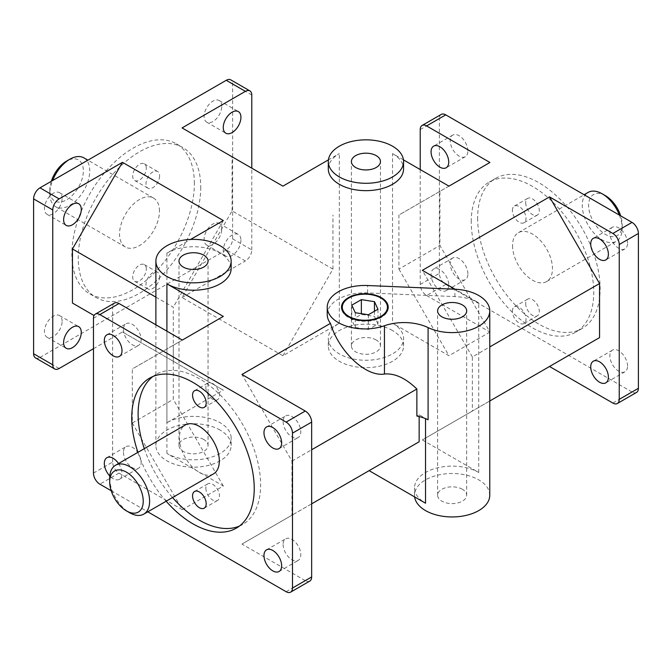 <?xml version="1.0" encoding="UTF-8"?>
<svg xmlns="http://www.w3.org/2000/svg" width="672" height="672" viewBox="0 0 672 672"><rect width="100%" height="100%" fill="white"/><g stroke="black" fill="none" stroke-linecap="round" stroke-linejoin="round"><path stroke-width="0.5" stroke-dasharray="3.36 2.52" d="M428.089 419.765A37.632 21.722 180 0 1 425.536 418.421L419.152 414.733L416.867 416.044M549.528 366.492L422.344 439.925L478.75 472.492A37.632 21.722 0 0 0 437.741 467.779A37.632 21.722 0 0 0 414.515 487.855A37.632 21.722 0 0 0 425.536 503.219M489.77 495.23A37.632 21.722 0 0 0 478.75 479.867A37.632 21.722 0 0 0 437.741 475.154A37.632 21.722 0 0 0 414.515 495.23A37.632 21.722 0 0 0 414.632 496.919M512.383 311.254A9.635 5.561 60 0 1 514.382 306.844A9.635 5.561 60 0 1 524.009 312.404A9.635 5.561 60 0 1 524.009 323.526A9.635 5.561 60 0 1 516.592 320.947A9.635 5.561 60 0 1 512.383 311.254M525.689 303.568A9.635 5.561 -120 0 0 529.897 313.27A9.635 5.561 -120 0 0 537.314 315.848A9.635 5.561 -120 0 0 537.314 304.727A9.635 5.561 -120 0 0 527.68 299.158A9.635 5.561 -120 0 0 525.689 303.568M512.383 210.479A9.635 5.561 60 0 1 514.382 206.069A9.635 5.561 60 0 1 524.009 211.63A9.635 5.561 60 0 1 524.009 222.751A9.635 5.561 60 0 1 516.592 220.172A9.635 5.561 60 0 1 512.383 210.479M525.689 202.793A9.635 5.561 -120 0 0 529.897 212.486A9.635 5.561 -120 0 0 537.314 215.074A9.635 5.561 -120 0 0 537.314 203.944A9.635 5.561 -120 0 0 527.68 198.383A9.635 5.561 -120 0 0 525.689 202.793M205.859 488.225A9.635 5.561 -120 0 0 210.067 497.918A9.635 5.561 -120 0 0 217.484 500.497A9.635 5.561 -120 0 0 217.484 489.376A9.635 5.561 -120 0 0 207.858 483.815A9.635 5.561 -120 0 0 205.859 488.225M205.859 387.45A9.635 5.561 -120 0 0 210.067 397.144A9.635 5.561 -120 0 0 217.484 399.722A9.635 5.561 -120 0 0 217.484 388.601A9.635 5.561 -120 0 0 207.858 383.04A9.635 5.561 -120 0 0 205.859 387.45M159.617 276.688A9.635 5.561 -60 0 1 155.408 286.381A9.635 5.561 -60 0 1 147.991 288.96A9.635 5.561 -60 0 1 147.991 277.838A9.635 5.561 -60 0 1 157.618 272.278A9.635 5.561 -60 0 1 159.617 276.688M146.311 269.01A9.635 5.561 120 0 0 144.32 264.6A9.635 5.561 120 0 0 134.686 270.161A9.635 5.561 120 0 0 134.686 281.282A9.635 5.561 120 0 0 142.103 278.704A9.635 5.561 120 0 0 146.311 269.01M159.617 175.913A9.635 5.561 -60 0 1 155.408 185.606A9.635 5.561 -60 0 1 147.991 188.185A9.635 5.561 -60 0 1 147.991 177.064A9.635 5.561 -60 0 1 157.618 171.503A9.635 5.561 -60 0 1 159.617 175.913M146.311 168.227A9.635 5.561 120 0 0 144.32 163.825A9.635 5.561 120 0 0 134.686 169.386A9.635 5.561 120 0 0 134.686 180.508A9.635 5.561 120 0 0 142.103 177.929A9.635 5.561 120 0 0 146.311 168.227M471.248 221.752A86.621 50.014 60 0 1 489.191 182.095A86.621 50.014 60 0 1 575.812 232.109A86.621 50.014 60 0 1 575.812 332.136A86.621 50.014 60 0 1 509.057 308.927A86.621 50.014 60 0 1 471.248 221.752M477.632 218.064A86.621 50.014 -120 0 0 515.449 305.239A86.621 50.014 -120 0 0 582.196 328.448A86.621 50.014 -120 0 0 582.196 228.421A86.621 50.014 -120 0 0 495.575 178.408A86.621 50.014 -120 0 0 477.632 218.064M144.312 448.652A86.621 50.014 -120 0 0 172.528 497.532M239.366 526.109A86.621 50.014 -120 0 0 242.676 524.462A86.621 50.014 -120 0 0 242.676 424.444A86.621 50.014 -120 0 0 156.055 374.43A86.621 50.014 -120 0 0 152.981 376.48M166.144 501.22A86.621 50.014 60 0 1 137.92 452.332M200.752 187.186A86.621 50.014 -60 0 1 162.943 274.361A86.621 50.014 -60 0 1 96.188 297.57A86.621 50.014 -60 0 1 96.188 197.543A86.621 50.014 -60 0 1 182.809 147.538A86.621 50.014 -60 0 1 200.752 187.186M194.368 183.498A86.621 50.014 120 0 0 176.425 143.85A86.621 50.014 120 0 0 89.804 193.855A86.621 50.014 120 0 0 89.804 293.882A86.621 50.014 120 0 0 156.551 270.673A86.621 50.014 120 0 0 194.368 183.498M512.543 245.591A28.224 16.296 -120 0 0 524.866 274A28.224 16.296 -120 0 0 546.613 281.56A28.224 16.296 -120 0 0 546.613 248.968A28.224 16.296 -120 0 0 518.389 232.672A28.224 16.296 -120 0 0 512.543 245.591M213.478 473.886A28.224 16.296 60 0 1 191.73 466.326A28.224 16.296 60 0 1 179.416 437.926A28.224 16.296 60 0 1 185.254 425.006M159.457 211.033A28.224 16.296 120 0 0 153.611 198.114A28.224 16.296 120 0 0 125.387 214.402A28.224 16.296 120 0 0 125.387 246.994A28.224 16.296 120 0 0 147.134 239.434A28.224 16.296 120 0 0 159.457 211.033M35.473 357.882A9.03 5.216 120 0 0 39.984 357.428L59.144 368.491M232.63 238.837L251.782 249.9A9.03 5.216 -60 0 1 245.398 260.954L226.246 249.9A9.03 5.216 120 0 0 232.63 238.837L232.63 83.983A9.03 5.216 120 0 0 230.756 79.85M420.218 284.458L439.37 273.403A9.03 5.216 -120 0 0 445.754 284.458L426.602 295.52A9.03 5.216 60 0 1 420.218 284.458L420.218 169.554M441.244 114.416A9.03 5.216 -120 0 0 439.37 118.549L420.218 129.612M612.856 403.057L632.016 391.994A9.03 5.216 -120 0 0 636.527 392.44M286.112 591.704L305.264 580.642A9.03 5.216 -120 0 0 309.784 581.087M114.5 303.064A9.03 5.216 -120 0 0 112.627 307.196L93.467 318.259M93.467 473.105L112.627 462.05A9.03 5.216 -120 0 0 119.011 473.105L99.851 484.168M226.246 249.9L39.984 357.428M62.126 198.4A12.491 7.216 120 0 0 59.539 192.679A12.491 7.216 120 0 0 47.04 199.895A12.491 7.216 120 0 0 47.04 214.318A12.491 7.216 120 0 0 56.666 210.974A12.491 7.216 120 0 0 62.126 198.4M221.768 229.127A12.491 7.216 120 0 0 219.181 223.406A12.491 7.216 120 0 0 206.69 230.622A12.491 7.216 120 0 0 206.69 245.045A12.491 7.216 120 0 0 216.317 241.702A12.491 7.216 120 0 0 221.768 229.127M221.768 106.226A12.491 7.216 120 0 0 219.181 100.514A12.491 7.216 120 0 0 206.69 107.722A12.491 7.216 120 0 0 206.69 122.153A12.491 7.216 120 0 0 216.317 118.801A12.491 7.216 120 0 0 221.768 106.226M62.126 321.3A12.491 7.216 120 0 0 59.539 315.58A12.491 7.216 120 0 0 47.04 322.795A12.491 7.216 120 0 0 47.04 337.218A12.491 7.216 120 0 0 56.666 333.875A12.491 7.216 120 0 0 62.126 321.3M426.602 295.52L489.93 332.086L439.908 245.44L439.908 191.369L489.93 162.481M448.736 284.953A12.491 7.216 60 0 1 446.149 290.674A12.491 7.216 60 0 1 433.658 283.458A12.491 7.216 60 0 1 433.658 269.035A12.491 7.216 60 0 1 443.285 272.378A12.491 7.216 60 0 1 448.736 284.953M305.264 580.642L241.937 544.076L291.967 515.197L291.967 461.126L241.937 374.48M283.13 544.513A12.491 7.216 -120 0 0 288.582 557.08A12.491 7.216 -120 0 0 298.208 560.431A12.491 7.216 -120 0 0 298.208 546A12.491 7.216 -120 0 0 285.718 538.793A12.491 7.216 -120 0 0 283.13 544.513M283.13 421.613A12.491 7.216 -120 0 0 288.582 434.188A12.491 7.216 -120 0 0 298.208 437.531A12.491 7.216 -120 0 0 298.208 423.108A12.491 7.216 -120 0 0 285.718 415.892A12.491 7.216 -120 0 0 283.13 421.613M182.339 340.066L132.317 368.953L132.317 423.024L182.339 509.67L223.314 486.007L166.908 453.44A37.632 21.722 0 0 0 207.917 458.153A37.632 21.722 0 0 0 231.143 438.085A37.632 21.722 0 0 0 220.122 422.722A37.632 21.722 0 0 0 166.908 422.722L166.908 253.117L190.588 239.45M166.908 253.117A37.632 21.722 180 0 1 220.122 253.117A37.632 21.722 180 0 1 231.143 268.481M327.239 314.572A37.632 21.722 180 0 1 367.618 292.9L454.894 296.587A37.632 21.722 180 0 1 478.75 302.896L455.07 289.22M282.92 355.74L332.942 269.102L232.092 210.874L182.07 297.52L282.92 355.74L339.326 323.173A37.632 21.722 0 0 0 328.306 338.537A37.632 21.722 0 0 0 365.938 360.259A37.632 21.722 0 0 0 403.561 338.537A37.632 21.722 0 0 0 392.54 323.173L392.54 153.577L403.452 159.869M392.54 153.577A37.632 21.722 180 0 1 403.561 168.941M328.306 168.941A37.632 21.722 180 0 1 339.326 153.577L328.415 159.869M182.339 509.67L119.011 473.105M112.627 462.05L112.627 307.196M123.48 329.44A12.491 7.216 -120 0 0 128.932 342.014A12.491 7.216 -120 0 0 138.558 345.358A12.491 7.216 -120 0 0 138.566 330.935A12.491 7.216 -120 0 0 126.067 323.719A12.491 7.216 -120 0 0 123.48 329.44M123.48 452.34A12.491 7.216 -120 0 0 128.932 464.906A12.491 7.216 -120 0 0 138.558 468.258A12.491 7.216 -120 0 0 138.566 453.835A12.491 7.216 -120 0 0 126.067 446.62A12.491 7.216 -120 0 0 123.48 452.34M182.07 297.52L245.398 260.954M489.93 332.086L448.955 355.74L392.54 323.173M632.016 391.994L445.754 284.458M241.937 544.076L369.13 470.652M111.191 490.711L147.764 511.829M93.467 348.676L122.472 331.934L223.314 390.155L166.908 422.722M388.198 307.499A23.327 13.474 180 0 1 388.198 307.81A23.327 13.474 180 0 1 373.8 320.25A23.327 13.474 180 0 1 348.373 317.335A23.327 13.474 180 0 1 341.536 307.81A23.327 13.474 180 0 1 341.544 307.499M348.373 298.284A23.327 13.474 180 0 1 381.368 298.284M377.966 323.971L374.455 316.411L361.36 314.378L351.775 319.914L355.286 327.474L368.382 329.507L377.966 323.971L377.966 309.221M374.455 311.245L374.455 316.411M361.36 313.673L361.36 314.378M351.775 305.172L351.775 319.914M355.286 312.732L355.286 327.474M368.382 314.756L368.382 329.507M182.07 127.924L282.92 186.144M232.092 210.874L232.092 156.803M332.942 269.102L332.942 215.023M122.472 331.934L223.314 390.155M155.887 297.15L173.292 307.196L173.292 361.267M223.314 220.55L173.292 307.196M489.77 400.991L472.366 411.046L472.366 356.966L489.77 346.92M439.37 273.403L439.37 118.549M467.897 273.89A12.491 7.216 -120 0 0 462.445 261.324A12.491 7.216 -120 0 0 452.819 257.972A12.491 7.216 -120 0 0 452.819 272.395A12.491 7.216 -120 0 0 465.31 279.611A12.491 7.216 -120 0 0 467.897 273.89M627.547 243.163A12.491 7.216 -120 0 0 622.087 230.597A12.491 7.216 -120 0 0 612.461 227.245A12.491 7.216 -120 0 0 612.461 241.676A12.491 7.216 -120 0 0 624.96 248.884A12.491 7.216 -120 0 0 627.547 243.163M627.547 366.064A12.491 7.216 -120 0 0 622.087 353.489A12.491 7.216 -120 0 0 612.461 350.146A12.491 7.216 -120 0 0 612.461 364.568A12.491 7.216 -120 0 0 624.96 371.784A12.491 7.216 -120 0 0 627.547 366.064M467.897 150.998A12.491 7.216 -120 0 0 462.445 138.424A12.491 7.216 -120 0 0 452.819 135.072A12.491 7.216 -120 0 0 452.819 149.503A12.491 7.216 -120 0 0 465.31 156.71A12.491 7.216 -120 0 0 467.897 150.998M605.405 195.67A23.705 13.684 -120 0 0 588.647 205.346A23.705 13.684 -120 0 0 605.405 234.377A23.705 13.684 -120 0 0 622.171 224.7A23.705 13.684 -120 0 0 620.676 215.846M619.416 215.124A28.224 16.296 60 0 1 622.171 228.388A28.224 16.296 60 0 1 616.325 241.307A28.224 16.296 60 0 1 594.577 233.747A28.224 16.296 60 0 1 582.254 205.346A28.224 16.296 60 0 1 588.101 192.427M622.171 228.388L622.171 224.7M439.908 191.369L398.924 215.023L398.924 269.102L439.908 245.44M448.955 186.144L398.924 215.023M398.924 269.102L448.955 355.74M392.54 330.548A37.632 21.722 0 0 0 351.532 325.836A37.632 21.722 0 0 0 328.306 345.912A37.632 21.722 0 0 0 365.938 367.634A37.632 21.722 0 0 0 403.561 345.912A37.632 21.722 0 0 0 392.54 330.548M376.202 339.982A14.524 8.383 0 0 0 360.377 338.159A14.524 8.383 0 0 0 351.406 345.912A14.524 8.383 0 0 0 365.938 354.295A14.524 8.383 0 0 0 380.461 345.912A14.524 8.383 0 0 0 376.202 339.982M220.122 430.097A37.632 21.722 0 0 0 179.113 425.384A37.632 21.722 0 0 0 155.887 445.452A37.632 21.722 0 0 0 193.511 467.183A37.632 21.722 0 0 0 231.143 445.452A37.632 21.722 0 0 0 220.122 430.097M203.784 439.522A14.524 8.383 0 0 0 187.958 437.707A14.524 8.383 0 0 0 178.987 445.452A14.524 8.383 0 0 0 193.511 453.844A14.524 8.383 0 0 0 208.043 445.452A14.524 8.383 0 0 0 203.784 439.522M223.314 486.007L173.292 399.37L173.292 345.29L223.314 316.411M132.317 423.024L173.292 399.37M173.292 345.29L132.317 368.953M118.541 463.52A12.491 7.216 60 0 1 119.406 479.321A12.491 7.216 60 0 1 109.796 475.986M109.696 478.178A28.224 16.296 -120 0 0 129.654 512.736M462.412 489.3A14.524 8.383 0 0 0 446.586 487.477A14.524 8.383 0 0 0 437.623 495.23A14.524 8.383 0 0 0 452.147 503.614A14.524 8.383 0 0 0 466.67 495.23A14.524 8.383 0 0 0 462.412 489.3M311.657 503.832L291.967 515.197M291.967 461.126L311.657 449.753M419.152 416.573L419.152 414.733M422.344 439.925L472.366 411.046M472.366 356.966L422.344 270.329M83.899 157.861A28.224 16.296 -60 0 1 89.746 170.78A28.224 16.296 -60 0 1 77.423 199.181A28.224 16.296 -60 0 1 55.675 206.741A28.224 16.296 -60 0 1 49.829 193.822A28.224 16.296 -60 0 1 52.584 180.558M49.829 193.822L49.829 190.134A23.705 13.684 120 0 0 66.595 199.819A23.705 13.684 120 0 0 83.353 170.78A23.705 13.684 120 0 0 66.595 161.104M51.324 181.289A23.705 13.684 120 0 0 49.829 190.134M240.929 240.19A12.491 7.216 -60 0 1 235.477 252.764A12.491 7.216 -60 0 1 225.851 256.108A12.491 7.216 -60 0 1 225.851 241.685A12.491 7.216 -60 0 1 238.342 234.469A12.491 7.216 -60 0 1 240.929 240.19M251.782 249.9L251.782 168.168M478.75 472.492L478.75 302.896M251.782 95.046L232.63 83.983M339.326 323.173L339.326 153.577M166.908 453.44L166.908 331.162M454.894 296.587L454.894 289.212M367.618 292.9L367.618 285.524M414.515 495.23L414.515 487.855M527.68 299.158L514.382 306.844M537.314 315.848L524.009 323.526M527.68 198.383L514.382 206.069M537.314 215.074L524.009 222.751M204.187 508.175L217.484 500.497M194.552 491.492L207.858 483.815M204.187 407.4L217.484 399.722M194.552 390.718L207.858 383.04M134.686 281.282L147.991 288.96M144.32 264.6L157.618 272.278M134.686 180.508L147.991 188.185M144.32 163.825L157.618 171.503M495.575 178.408L489.191 182.095M582.196 328.448L575.812 332.136M236.292 528.15L242.676 524.462M149.671 378.118L156.055 374.43M89.804 293.882L96.188 297.57M176.425 143.85L182.809 147.538M341.536 307.196L341.536 307.81M388.198 307.196L388.198 307.81M546.613 281.56L616.325 241.307M518.389 232.672L584.102 194.737M452.819 257.972L433.658 269.035M465.31 279.611L446.149 290.674M452.819 135.072L433.658 146.135M465.31 156.71L446.149 167.773M403.561 345.912L403.561 338.537M328.306 345.912L328.306 338.537M380.461 345.912L380.461 161.566M351.406 345.912L351.406 161.566M612.461 227.245L593.309 238.308M624.96 248.884L605.8 259.946M612.461 350.146L593.309 361.208M624.96 371.784L605.8 382.847M231.143 445.452L231.143 438.085M155.887 445.452L155.887 324.794M208.043 445.452L208.043 261.106M178.987 445.452L178.987 261.106M279.056 448.594L298.208 437.531M266.557 426.955L285.718 415.892M279.056 571.486L298.208 560.431M266.557 549.847L285.718 538.793M466.67 495.23L466.67 310.884M437.623 495.23L437.623 310.884M119.406 479.321L138.558 468.258M106.915 457.682L126.067 446.62M119.406 356.42L138.558 345.358M106.915 334.782L126.067 323.719M153.611 198.114L87.898 160.171M125.387 246.994L55.675 206.741M47.04 337.218L66.2 348.281M59.539 315.58L78.691 326.642M206.69 122.153L225.851 133.207M219.181 100.514L238.342 111.569M206.69 245.045L225.851 256.108M219.181 223.406L238.342 234.469M47.04 214.318L66.2 225.38M59.539 192.679L78.691 203.742"/><path stroke-width="1.01" d="M478.75 295.52A37.632 21.722 180 0 1 489.77 310.884A37.632 21.722 180 0 1 468.124 330.548A37.632 21.722 180 0 1 428.089 327.592A37.632 21.722 0 0 0 384.451 325.744A37.632 21.722 180 0 1 346.441 326.138A37.632 21.722 180 0 1 327.239 307.196A37.632 21.722 180 0 1 367.618 285.524L454.894 289.212A37.632 21.722 180 0 1 478.75 295.52M414.632 496.919A37.632 21.722 0 0 0 453.608 516.936A37.632 21.722 0 0 0 489.77 495.23L489.77 310.884M192.553 495.902A9.635 5.561 60 0 1 194.552 491.492A9.635 5.561 60 0 1 204.187 497.053A9.635 5.561 60 0 1 204.187 508.175A9.635 5.561 60 0 1 196.762 505.596A9.635 5.561 60 0 1 192.553 495.902M192.553 395.128A9.635 5.561 60 0 1 194.552 390.718A9.635 5.561 60 0 1 204.187 396.278A9.635 5.561 60 0 1 204.187 407.4A9.635 5.561 60 0 1 196.762 404.821A9.635 5.561 60 0 1 192.553 395.128M152.981 376.48A86.621 50.014 -120 0 0 138.113 414.086A86.621 50.014 -120 0 0 144.312 448.652M172.528 497.532A86.621 50.014 -120 0 0 239.366 526.109M137.92 452.332A86.621 50.014 60 0 1 131.729 417.774A86.621 50.014 60 0 1 149.671 378.118A86.621 50.014 60 0 1 236.292 428.131A86.621 50.014 60 0 1 236.292 528.15A86.621 50.014 60 0 1 166.144 501.22M115.542 465.259L185.254 425.006A28.224 16.296 60 0 1 213.478 441.302A28.224 16.296 60 0 1 213.478 473.886L143.766 514.139A28.224 16.296 -120 0 0 149.612 501.22A28.224 16.296 -120 0 0 137.29 472.819A28.224 16.296 -120 0 0 115.542 465.259A28.224 16.296 -120 0 0 109.696 478.178L109.696 481.866A23.705 13.684 60 0 1 126.462 472.181A23.705 13.684 60 0 1 143.228 501.22A23.705 13.684 60 0 1 126.462 510.896A23.705 13.684 60 0 1 109.696 481.866M39.984 187.832A9.03 5.216 120 0 0 33.6 198.895L52.76 209.95A9.03 5.216 -60 0 1 59.144 198.895L39.984 187.832L226.246 80.296L245.398 91.358A9.03 5.216 -60 0 1 249.917 90.913A9.03 5.216 -60 0 1 251.782 95.046L251.782 168.168M52.76 364.804L33.6 353.741A9.03 5.216 120 0 0 35.473 357.882L54.625 368.936A9.03 5.216 -60 0 1 52.76 364.804L52.76 209.95M93.467 348.676L59.144 368.491A9.03 5.216 -60 0 1 54.625 368.936M249.917 90.913L230.756 79.85A9.03 5.216 120 0 0 226.246 80.296M445.754 114.862A9.03 5.216 -120 0 0 441.244 114.416L422.083 125.479A9.03 5.216 60 0 1 426.602 125.924L445.754 114.862L632.016 222.398L612.856 233.461A9.03 5.216 60 0 1 619.24 244.516L638.4 233.461A9.03 5.216 -120 0 0 632.016 222.398M420.218 169.554L420.218 129.612A9.03 5.216 60 0 1 422.083 125.479M638.4 388.307L619.24 399.37A9.03 5.216 60 0 1 617.375 403.502L636.527 392.44A9.03 5.216 -120 0 0 638.4 388.307L638.4 233.461M617.375 403.502A9.03 5.216 60 0 1 612.856 403.057L549.528 366.492L599.55 337.613L489.77 400.991M290.623 592.15L309.784 581.087A9.03 5.216 -120 0 0 311.657 576.954L292.496 588.017A9.03 5.216 60 0 1 290.623 592.15A9.03 5.216 60 0 1 286.112 591.704L147.764 511.829M286.112 422.1A9.03 5.216 60 0 1 292.496 433.163L311.657 422.1A9.03 5.216 -120 0 0 305.264 411.046L286.112 422.1L99.851 314.572L119.011 303.509A9.03 5.216 -120 0 0 114.5 303.064L95.34 314.118A9.03 5.216 60 0 1 99.851 314.572M111.191 490.711L99.851 484.168A9.03 5.216 60 0 1 93.467 473.105L93.467 318.259A9.03 5.216 60 0 1 95.34 314.118M33.6 353.741L33.6 198.895M403.452 159.869L448.955 186.144L489.93 162.481L426.602 125.924M448.736 162.053A12.491 7.216 60 0 1 446.149 167.773A12.491 7.216 60 0 1 433.658 160.558A12.491 7.216 60 0 1 433.658 146.135A12.491 7.216 60 0 1 443.285 149.486A12.491 7.216 60 0 1 448.736 162.053M311.657 449.753L416.867 389.012C405.577 378.092 394.766 373.103 384.451 374.035C366.013 377.126 338.839 351.624 330.464 323.366L241.937 374.48L305.264 411.046M311.657 576.954L311.657 422.1M190.588 239.45L223.314 220.55L122.472 162.33L59.144 198.895M231.143 261.106A37.632 21.722 180 0 1 193.511 282.836A37.632 21.722 180 0 1 155.887 261.106A37.632 21.722 180 0 1 179.113 241.038A37.632 21.722 180 0 1 220.122 245.75A37.632 21.722 180 0 1 231.143 261.106L231.143 268.481A37.632 21.722 180 0 1 207.917 288.557A37.632 21.722 180 0 1 166.908 283.844L223.314 316.411L182.339 340.066L119.011 303.509M330.464 323.366A37.632 21.722 180 0 1 327.239 314.572L327.239 307.196M612.856 233.461L549.528 196.896L422.344 270.329L455.07 289.22M403.561 161.566L403.561 168.941A37.632 21.722 180 0 1 365.938 190.663A37.632 21.722 180 0 1 328.306 168.941L328.306 161.566A37.632 21.722 180 0 1 351.532 141.49A37.632 21.722 180 0 1 392.54 146.202A37.632 21.722 180 0 1 403.561 161.566A37.632 21.722 180 0 1 365.938 183.288A37.632 21.722 180 0 1 328.306 161.566M245.398 91.358L182.07 127.924L282.92 186.144L328.415 159.869M311.657 503.832L419.152 441.764L369.13 470.652L425.536 503.219L425.536 418.639M341.544 307.499A23.327 13.474 180 0 1 348.373 298.284L348.902 297.982A22.579 13.037 0 0 0 348.902 316.411A22.579 13.037 0 0 0 380.831 316.411A22.579 13.037 0 0 0 380.831 297.982A22.579 13.037 0 0 0 348.902 297.982M380.831 297.982L381.368 298.284A23.327 13.474 180 0 1 388.198 307.499M348.373 316.722A23.327 13.474 180 0 1 341.536 307.196A23.327 13.474 180 0 1 364.871 293.723A23.327 13.474 180 0 1 388.198 307.196A23.327 13.474 180 0 1 373.8 319.637A23.327 13.474 180 0 1 348.373 316.722M374.455 301.661L377.966 309.221L368.382 314.756L355.286 312.732L351.775 305.172L361.36 299.636L374.455 301.661L374.455 311.245M361.36 299.636L361.36 313.673M462.412 304.954A14.524 8.383 180 0 1 466.67 310.884A14.524 8.383 180 0 1 452.147 319.267A14.524 8.383 180 0 1 437.623 310.884A14.524 8.383 180 0 1 446.586 303.131A14.524 8.383 180 0 1 462.412 304.954M72.45 303.047L94.046 315.521L72.45 303.047L72.45 248.976L155.887 297.15M72.45 248.976L122.472 162.33M599.55 337.613L599.55 283.542L489.77 346.92M619.24 399.37L619.24 244.516M549.528 196.896L599.55 283.542M608.387 254.226A12.491 7.216 60 0 1 605.8 259.946A12.491 7.216 60 0 1 593.309 252.731A12.491 7.216 60 0 1 593.309 238.308A12.491 7.216 60 0 1 602.935 241.651A12.491 7.216 60 0 1 608.387 254.226M608.387 377.126A12.491 7.216 60 0 1 605.8 382.847A12.491 7.216 60 0 1 593.309 375.631A12.491 7.216 60 0 1 593.309 361.208A12.491 7.216 60 0 1 602.935 364.552A12.491 7.216 60 0 1 608.387 377.126M620.676 215.846A23.705 13.684 -120 0 0 605.405 195.67L602.213 193.822A28.224 16.296 60 0 1 619.416 215.124M584.102 194.737L588.101 192.427A28.224 16.296 60 0 1 602.213 193.822M376.202 155.635A14.524 8.383 180 0 1 380.461 161.566A14.524 8.383 180 0 1 365.938 169.949A14.524 8.383 180 0 1 351.406 161.566A14.524 8.383 180 0 1 360.377 153.812A14.524 8.383 180 0 1 376.202 155.635M203.784 255.175A14.524 8.383 180 0 1 208.043 261.106A14.524 8.383 180 0 1 193.511 269.497A14.524 8.383 180 0 1 178.987 261.106A14.524 8.383 180 0 1 187.958 253.361A14.524 8.383 180 0 1 203.784 255.175M292.496 588.017L292.496 433.163M263.97 432.676A12.491 7.216 60 0 1 266.557 426.955A12.491 7.216 60 0 1 279.056 434.162A12.491 7.216 60 0 1 279.056 448.594A12.491 7.216 60 0 1 269.422 445.242A12.491 7.216 60 0 1 263.97 432.676M109.796 475.986A12.491 7.216 60 0 1 104.328 463.394A12.491 7.216 60 0 1 106.915 457.682A12.491 7.216 60 0 1 118.541 463.52M104.328 340.502A12.491 7.216 60 0 1 106.915 334.782A12.491 7.216 60 0 1 119.406 341.998A12.491 7.216 60 0 1 119.406 356.42A12.491 7.216 60 0 1 109.78 353.069A12.491 7.216 60 0 1 104.328 340.502M263.97 555.568A12.491 7.216 60 0 1 266.557 549.847A12.491 7.216 60 0 1 279.056 557.063A12.491 7.216 60 0 1 279.056 571.486A12.491 7.216 60 0 1 269.422 568.142A12.491 7.216 60 0 1 263.97 555.568M126.462 510.896L129.654 512.736A28.224 16.296 -120 0 0 143.766 514.139M428.089 327.592L428.089 419.765A37.632 21.722 0 0 0 416.867 416.044L416.867 389.012M419.152 441.764L419.152 416.573M52.584 180.558A28.224 16.296 -60 0 1 69.787 159.264A28.224 16.296 -60 0 1 83.899 157.861L87.898 160.171M69.787 159.264L66.595 161.104A23.705 13.684 120 0 0 51.324 181.289M81.278 332.363A12.491 7.216 -60 0 1 75.827 344.929A12.491 7.216 -60 0 1 66.2 348.281A12.491 7.216 -60 0 1 66.2 333.858A12.491 7.216 -60 0 1 78.691 326.642A12.491 7.216 -60 0 1 81.278 332.363M240.929 117.289A12.491 7.216 -60 0 1 235.477 129.864A12.491 7.216 -60 0 1 225.851 133.207A12.491 7.216 -60 0 1 225.851 118.784A12.491 7.216 -60 0 1 238.342 111.569A12.491 7.216 -60 0 1 240.929 117.289M81.278 209.462A12.491 7.216 -60 0 1 75.827 222.037A12.491 7.216 -60 0 1 66.2 225.38A12.491 7.216 -60 0 1 66.2 210.958A12.491 7.216 -60 0 1 78.691 203.742A12.491 7.216 -60 0 1 81.278 209.462M166.908 331.162L166.908 283.844M384.451 374.035L384.451 325.744M155.887 324.794L155.887 261.106"/></g></svg>
